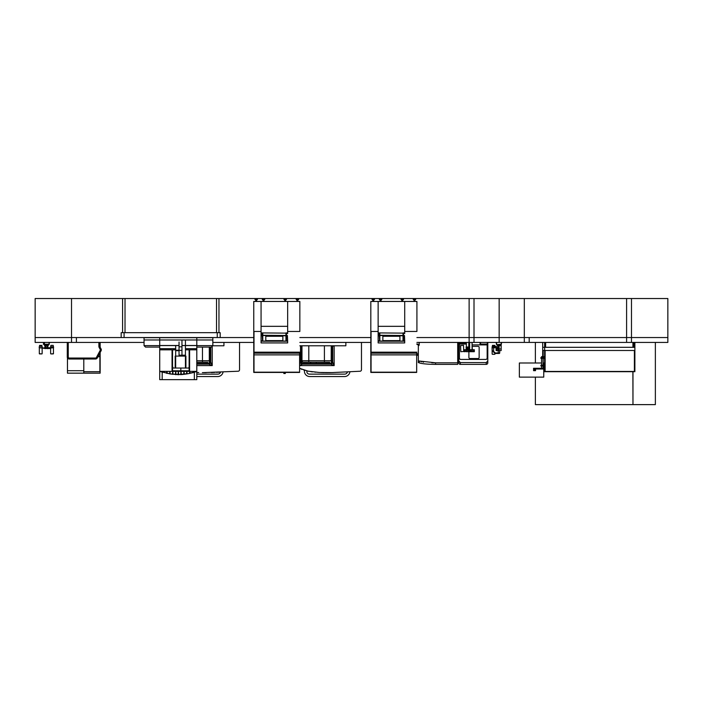 <?xml version="1.0" encoding="UTF-8"?>
<svg xmlns="http://www.w3.org/2000/svg" width="703" height="703" viewBox="0 0 703 703"><rect width="100%" height="100%" fill="white"/><g stroke="black" fill="none" stroke-linecap="round" stroke-linejoin="round"><path stroke-width="1.05" d="M492.162 347.73L492.162 350.463L493.629 351.412L493.286 351.764L492.162 350.463M498.225 353.46L498.225 352.968L499.692 352.968A0.492 0.492 0 0 1 499.2 353.46L495.237 353.46L495.237 352.968L498.225 352.968L498.225 350.595L496.107 350.595L496.107 347.73L492.091 347.73L492.118 346.772L495.14 346.772L494.807 345.366L492.443 345.366L492.443 346.342L494.807 346.342M496.107 347.73L496.599 347.73L496.599 350.595M499.692 352.968L499.692 350.595L498.225 350.595M493.629 347.73L493.629 351.412L495.237 352.968L494.903 353.319L493.286 351.764M498.655 350.595L498.655 345.56M497.469 345.366L498.981 345.366M496.626 342.431L496.626 344.268L496.221 342.431M501.626 342.431L501.23 344.672L496.555 344.672L496.151 342.431M499.121 345.366L497.329 345.366L497.329 344.681L499.121 344.681L499.121 345.366M499.095 345.648L501.16 345.648L501.16 350.569L499.095 350.569L499.095 345.366M501.16 345.648L501.16 344.672M501.16 348.952L499.095 348.952M497.408 345.366L497.583 346.078M498.919 345.56L498.655 346.078M494.842 346.394L496.423 346.394L494.842 346.394M492.381 354.303L494.78 354.303M498.655 348.706L498.655 347.73M496.599 348.706L497.803 348.706M496.599 347.73L497.803 347.73M492.091 347.73L492.162 354.092M285.304 372.432L285.304 373.504L283.836 373.504L283.836 372.432M301.236 345.779L301.236 362.194A1.221 1.221 0 0 0 301.974 363.31L301.974 360.727A1.468 1.468 0 0 0 303.432 362.194L329.777 362.194M324.408 345.779L308.802 345.779L308.802 360.727L324.408 360.727L324.408 345.779L331.236 345.779L331.175 360.727M303.432 362.194A1.468 1.468 0 0 1 301.974 360.727L301.974 345.779L308.802 345.779M345.867 342.431L345.867 345.779L331.236 345.779M301.974 345.779L299.847 345.779M299.847 368.407L308.116 371.166L319.294 372.476L331.974 372.59L360.085 371.237A1.468 1.468 0 0 0 361.474 369.778L361.474 342.431M333.301 372.546L328.89 372.652M361.474 369.778L361.474 350.261M300.84 368.917L301.543 369.233L300.84 368.917M304.917 370.402L304.276 370.209M309.074 371.342L306.798 370.876M307.044 370.938L308.582 371.254M310.823 371.641L312.475 371.869L310.823 371.641M314.944 372.151L315.48 372.203L314.944 372.151M324.303 372.643L320.709 372.537M328.899 372.652L332.422 372.572M328.204 372.652L325.287 372.652M344.321 376.571L309.786 376.571A5.369 5.369 0 0 1 304.417 371.21L304.417 370.253L303.801 370.059M301.895 369.374L301.332 369.137M316.28 362.194L316.28 363.407L331.236 363.31A1.221 1.221 0 0 0 331.965 362.194L331.965 346.096L331.236 346.096M331.965 346.096L334.162 346.096L334.162 365.604L330.753 364.145L302.457 364.145L330.753 364.145A1.951 1.951 0 0 0 332.704 362.194L334.162 365.604L299.847 365.604M332.704 346.096L332.704 362.194A1.951 1.951 0 0 1 331.473 364.005L331.236 360.244M302.387 363.407L302.457 364.145L301.728 364.005L301.965 363.337L310.48 363.407L310.48 362.194L311.218 364.145L310.48 363.407L316.28 363.407L316.499 364.145M299.847 363.732L300.506 362.194L300.506 345.779M302.457 364.145L299.847 365.261M331.965 362.194L332.704 362.194A1.951 1.951 0 0 1 331.473 364.005L330.753 364.145L330.814 363.407M301.728 364.005A1.951 1.951 0 0 1 300.506 362.194A1.951 1.951 0 0 0 301.728 364.005L301.745 364.005M196.796 362.194L207.833 362.194M223.932 342.431L223.932 345.779L212.693 345.779M202.359 372.643L238.15 371.237A1.468 1.468 0 0 0 239.538 369.778L239.538 342.431M214.731 372.405L211.357 372.546L214.731 372.405M239.538 369.778L239.538 350.261M196.822 372.441L198.764 372.537M196.796 374.137L217.798 374.137A2.926 2.926 0 0 0 220.575 372.115L216.199 372.326M206.26 372.652L203.352 372.652M196.796 363.407L209.301 363.337L209.301 347.097M208.87 363.407L208.809 364.145L196.796 364.145L208.809 364.145A1.951 1.951 0 0 0 209.529 364.005L208.809 364.145L212.227 365.604L196.796 365.604M210.759 347.097L210.759 362.194L212.227 365.604L212.227 346.245M209.301 360.244L209.23 360.727M210.759 362.194L210.03 362.194A1.221 1.221 0 0 1 209.301 363.31L209.529 364.005A1.951 1.951 0 0 0 210.759 362.194A1.951 1.951 0 0 1 209.529 364.005M544.64 358.345L541.635 358.345L541.635 357.59L540.906 357.59L540.906 358.345L541.635 358.345M541.635 357.59L543.973 357.59L543.973 356.667L544.64 356.667M541.635 365.244L540.906 365.244L540.906 365.999L541.635 365.999L541.635 365.244L543.973 365.244L543.973 364.321L544.64 364.321M544.64 365.999L541.635 365.999M535.537 369.76L535.537 370.683L533.586 370.683L533.586 369.76L535.537 369.76L535.537 369.005L534.798 369.005L534.798 369.76M534.315 369.76L534.798 369.005M534.315 369.005L533.586 369.005L533.586 369.76M533.92 368.275L542.356 368.275L542.356 369.005L533.92 369.005L533.647 368.275M543.357 368.275L543.595 369.005L543.357 368.275L542.356 368.275M542.356 369.005L543.357 369.005M541.547 357.59L541.547 356.649L543.015 356.649L543.015 357.59M543.015 358.345L543.015 365.244M543.015 365.999L543.015 368.275M543.015 362.994L543.744 362.994L543.744 365.244M543.744 365.999L543.744 377.133L519.359 377.133L519.359 362.994L541.547 362.994M545.124 371.456L634.387 371.456L545.124 371.456M545.616 342.431L545.616 347.308M633.904 347.308L633.904 342.431M544.64 342.431L544.64 347.308L634.879 347.308L634.879 342.431M542.69 356.649L542.69 347.308L544.64 347.308L544.64 371.694L634.879 371.694L634.879 347.308M542.69 350.481L545.124 350.481L545.124 371.694L634.387 371.694L634.387 350.481L634.879 350.481M545.124 350.481L634.387 350.481M466.546 347.651L466.546 349.25L467.205 349.242L467.205 347.423L467.688 347.405L467.688 349.25L468.664 347.405L468.664 349.25L469.156 349.242L469.156 347.423L469.639 347.405L469.639 349.25L469.516 347.651L469.516 349.242L468.541 349.25L468.541 347.651L468.541 349.242L467.565 349.25L467.565 347.651L467.565 349.242L466.669 349.242L466.669 347.405L466.177 347.405L466.177 349.25L466.3 347.651M466.669 349.189L467.205 349.189M467.688 349.189L468.18 349.189M468.664 349.189L469.156 349.189M469.516 347.651L469.516 349.189M468.62 347.062L468.031 347.642L468.084 347.01M468.303 347.651L468.497 349.189M468.128 347.642L468.128 349.189M467.688 347.642L467.785 347.01L467.108 347.01L467.205 347.642M467.205 347.423L467.688 347.423M467.785 347.177L467.108 347.177M469.639 347.642L469.736 347.01L469.059 347.01L469.156 347.651M469.156 347.423L469.639 347.423M469.736 347.177L468.796 347.177M466.669 347.642L466.766 347.01L466.08 347.01L466.177 347.642M466.669 347.423L466.177 347.423M466.766 347.177L466.08 347.177M467.328 347.651L467.521 349.189M467.152 347.642L467.152 349.189M467.056 347.475L467.108 347.01M468.18 347.423L468.664 347.423M468.664 347.642L468.084 347.177M466.177 349.734L466.177 349.25M466.177 349.329L469.639 349.25M469.639 349.329L469.639 350.665L469.639 349.734L466.08 349.734L466.08 350.226L471.107 350.665L471.107 351.685L469.639 351.685L469.639 350.665M468.62 351.535L468.62 350.226L466.274 350.226L466.274 351.535L468.62 351.535M469.736 350.665L469.736 351.685M471.107 351.245L471.01 351.685M471.01 351.245L471.01 350.665M471.107 350.665L471.107 349.734L469.639 349.734M474.323 351.298L471.151 351.298L471.151 349.734L474.323 349.734L474.323 351.685L471.107 351.685M471.151 350.12L474.323 350.12M472.082 349.734L472.082 342.431M469.639 347.01L469.639 342.431M472.267 347.423L472.267 349.25L472.144 347.651M472.267 347.642L472.082 347.177M468.919 349.189L468.919 347.651M466.08 349.734L464.121 349.734L464.121 351.685L466.361 351.535M466.08 350.12L464.121 350.12M466.274 351.298L464.121 351.298M466.361 349.189L466.361 347.651M466.361 347.097L466.361 342.431M468.796 350.226L468.796 351.685L466.361 351.685M468.796 349.189L468.796 342.431M49.456 342.431L49.052 344.672L44.447 344.672L44.052 342.431M47.453 345.366L46.697 345.56L47.453 345.366M48.199 345.366L48.199 344.672L48.349 345.366L46.697 345.366L46.697 344.672L46.547 345.366M50.739 347.73L49.755 348.53L46.741 348.53L46.741 347.73L53.56 347.73L53.56 346.772L50.537 346.772L53.56 346.772M47.822 348.626L47.022 348.574L47.822 348.626M47.022 347.73L47.022 345.56M50.739 348.038L53.533 347.73M53.463 348.038L53.463 353.697L50.844 353.908L53.252 353.908M50.871 346.342L50.871 345.366L53.226 345.366L53.226 346.342M43.727 342.431L43.727 344.268L43.331 342.431M44.447 342.431L44.447 344.672L43.331 344.268L49.052 344.268L49.052 342.431M46.231 345.366L44.438 345.366L44.438 344.681L46.231 344.681L46.231 345.366M45.335 348.53L46.038 348.53L46.038 347.73L42.039 348.038L45.335 348.53L45.335 347.73M45.757 348.574L44.913 348.574L45.757 348.53M44.579 345.366L46.09 345.366M45.757 347.73L45.757 345.56M42.048 348.038L39.245 347.73L42.066 347.73M39.315 348.038L39.315 353.697L41.934 353.908L39.526 353.908M39.553 345.366L39.553 346.342L41.908 346.342L41.908 345.366L39.553 345.366M39.553 346.342L41.908 346.342M39.219 346.772L39.219 347.73M99.861 342.431L99.861 346.263A1.951 1.951 0 0 0 100.116 347.22L101.056 348.89A1.951 1.951 0 0 1 101.083 350.762L97.269 357.976A1.951 1.951 0 0 1 95.546 359.013L69.228 359.013A1.951 1.951 0 0 1 67.277 357.062L67.277 342.431M68.253 342.431L68.253 357.062A0.975 0.975 0 0 0 69.228 358.038L95.546 358.038A0.975 0.975 0 0 0 96.408 357.519L100.221 350.305L101.083 350.762A1.951 1.951 0 0 0 101.056 348.89A1.951 1.951 0 0 1 101.083 350.762A1.951 1.951 0 0 0 101.056 348.89L100.204 349.373L99.264 347.695A2.926 2.926 0 0 1 98.886 346.263L98.886 342.431M99.264 347.695L100.116 347.22A1.951 1.951 0 0 1 99.861 346.263A1.951 1.951 0 0 0 100.116 347.22A1.951 1.951 0 0 1 99.861 346.263L98.886 346.263M83.798 359.013L83.798 373.161L67.462 373.161L67.462 357.88M83.798 371.694L100.142 371.694L100.142 373.161L83.798 373.161M99.896 371.694L99.896 355.358A1.415 1.415 0 0 1 98.482 356.773L97.91 356.773M100.142 371.694L100.142 352.546M100.142 347.264L100.142 342.431M99.896 346.614L99.896 342.431M99.896 353.011L99.58 353.6M521.468 298.529L542.444 298.529M632.972 342.431L632.972 347.308M632.972 371.694L632.972 404.62L632.876 371.694M655.363 342.431L655.363 404.62L632.972 404.62M544.64 371.456L543.744 371.456M632.928 371.694L543.744 371.694M632.928 347.308L632.928 342.431M542.69 347.308L542.69 342.431M543.173 350.481L543.173 357.59M543.173 358.345L543.173 362.994M535.37 342.431L535.37 362.994M535.37 377.133L535.37 404.62L632.876 404.62M254.978 299.504L254.978 298.529L257.412 298.529L257.412 299.504L254.978 299.504M296.191 299.504L296.191 298.529L298.626 298.529L298.626 299.504L296.191 299.504M296.921 301.455L296.921 299.504M255.707 301.455L255.707 299.504M254.003 372.432L254.003 353.161L299.601 353.161L299.601 372.432L253.757 372.432L253.757 301.455L261.068 301.455L261.068 332.923L262.781 332.923L262.781 335.261L287.413 335.507L287.659 341.21L261.068 341.21L262.535 340.885L262.289 335.806L261.068 335.726L261.068 332.923M287.659 331.456L299.847 331.456L299.847 301.455L261.068 301.455M283.994 298.529L283.994 299.504L286.437 299.504L286.437 298.529L264.732 298.529L264.732 299.504L262.289 299.504L262.289 298.529L264.732 298.529M263.994 301.455L263.994 299.504M285.708 301.455L285.708 299.504M265.796 336.28L265.796 340.709L282.87 340.709L282.87 336.28L265.796 336.28L265.796 340.612L282.87 340.612L282.87 336.28M262.781 341.06L285.945 341.06L286.437 333.354L286.437 335.806L262.289 335.507L262.781 341.06L262.781 332.923L286.191 333.134M287.659 301.455L287.659 332.923L285.945 332.923L285.945 341.06M287.659 326.333L261.068 326.333M287.659 333.574L287.659 332.923M261.068 341.21L261.068 342.923L287.659 342.923L287.659 341.21M261.068 335.726L261.068 340.885M262.289 333.354L261.314 333.354L261.314 335.507L262.289 335.507L262.535 333.134M261.314 340.806L262.289 340.806M287.413 333.354L286.437 333.354M286.437 340.806L287.413 340.806L287.413 335.806L286.437 335.806L286.191 340.885L287.659 340.885M299.601 372.432L299.601 352.185M254.003 352.185L254.003 331.456L261.068 331.456M253.757 352.185L299.847 352.185M299.601 372.186L254.003 372.186L254.003 366.94M372.036 299.504L372.036 298.529L374.479 298.529L374.479 299.504L372.036 299.504M413.25 299.504L413.25 298.529L415.693 298.529L415.693 299.504L413.25 299.504M413.988 301.455L413.988 299.504M372.766 301.455L372.766 299.504M371.061 372.432L371.061 353.161L416.668 353.161L416.668 372.432L370.815 372.432L370.815 301.455L378.135 301.455L378.135 332.923L379.84 332.923L379.84 335.261L404.471 335.507L404.717 341.21L378.135 341.21L379.594 340.885L379.356 335.806L378.135 335.726L378.135 332.923M404.717 331.456L416.914 331.456L416.914 301.455L378.135 301.455M401.061 298.529L401.061 299.504L403.496 299.504L403.496 298.529L381.791 298.529L381.791 299.504L379.356 299.504L379.356 298.529L381.791 298.529M381.061 301.455L381.061 299.504M402.766 301.455L402.766 299.504M382.854 336.28L382.854 340.709L399.928 340.709L399.928 336.28L382.854 336.28L382.854 340.612L399.928 340.612L399.928 336.28M379.84 341.06L403.012 341.06L403.496 333.354L403.496 335.806L379.356 335.507L379.84 341.06L379.84 332.923L403.258 333.134M404.717 301.455L404.717 332.923L403.012 332.923L403.012 341.06M404.717 326.333L378.135 326.333M404.717 333.574L404.717 332.923M378.135 341.21L378.135 342.923L404.717 342.923L404.717 341.21M378.135 335.726L378.135 340.885M379.356 333.354L378.381 333.354L378.381 335.507L379.356 335.507L379.594 333.134M378.381 340.806L379.356 340.806M404.471 333.354L403.496 333.354M403.496 340.806L404.471 340.806L404.471 335.806L403.496 335.806L403.258 340.885L404.717 340.885M416.668 372.432L416.668 352.185M371.061 352.185L371.061 331.456L378.135 331.456M370.815 352.185L416.914 352.185M416.668 372.186L371.061 372.186M218.958 332.677L218.958 298.529L71.521 298.529L71.521 337.554L121.162 337.554L121.162 332.677L124.088 332.677L124.088 337.554L35.15 337.554L35.15 342.431L35.15 337.554L71.521 337.554L71.521 342.431L76.399 342.431L76.399 337.554L76.399 342.431L144.053 342.431M216.524 332.677L216.524 298.529M125.02 332.677L125.02 298.529M122.577 332.677L122.577 298.529M217.253 337.554L217.253 332.677L220.18 332.677L220.18 337.554L124.088 337.554M217.253 332.677L124.088 332.677M179.037 350.235L175.671 350.235L175.671 350.718L179.037 350.718M175.671 350.235L175.671 345.744M175.671 355.2L175.671 350.718M179.037 355.2L179.037 350.375L181.963 350.375L181.963 355.2L179.037 355.2M181.963 342.001L181.963 346.825L179.037 346.825L179.037 350.375M179.037 346.825L179.037 342.001M181.963 346.825L181.963 350.375M181.963 345.568L196.796 345.568L181.963 345.507L181.963 339.98L212.833 339.971L212.833 345.639L196.796 345.639M185.434 345.568L185.434 355.2L181.963 355.2M196.796 337.704L196.796 345.507L185.434 345.507L185.434 339.98L212.833 339.971L212.833 337.704L144.053 337.704L144.053 339.971L181.963 339.98L159.722 339.98L159.722 345.568L179.037 345.568M212.833 345.639L211.366 347.097L196.796 347.097M159.722 345.639L144.053 345.639L144.053 339.971L159.722 339.971L159.722 337.704M159.722 347.097L145.521 347.097L144.053 345.639M179.037 345.507L159.722 345.507L179.037 345.507M175.671 348.67L159.722 348.67L159.722 349.822L172.05 349.822L159.722 349.822L159.722 371.36L162.208 372.072L162.165 379.655L196.796 379.655L196.796 371.606L194.3 372.115L196.796 371.606L196.796 349.822L189.608 349.822L196.796 349.822L196.796 348.67L185.434 348.67M196.796 345.568L196.796 348.67M159.722 348.67L159.722 345.568M181.365 374.594L170.293 373.996L159.968 371.36L172.736 371.36L173.087 374.207L177.964 374.594L187.183 373.697L186.787 371.36L183.975 371.36L183.641 374.356L181.365 374.594L180.996 371.36L186.787 371.36L186.427 373.996L183.641 374.356M178.755 374.743L178.36 371.36L172.736 371.36L172.376 374.119L173.07 374.356M177.956 374.743L178.36 371.36L180.996 371.36L180.653 374.646M194.353 379.655L194.353 372.344L190.197 373.293L189.766 371.36L196.55 371.36L186.787 371.36L189.766 371.36L189.388 373.267L194.3 372.115M172.543 370.797L172.05 370.797L172.05 366.562L172.543 366.553L172.543 370.797L189.125 370.797L189.125 349.822L189.608 349.822L189.608 366.562L188.527 368.038L180.829 368.038L180.829 370.797M189.608 366.562L189.608 370.797L189.125 370.797M172.05 366.562L172.05 349.822L172.543 349.822L172.543 366.553L173.14 368.038L180.829 368.038M175.671 356.087L175.671 368.038M175.188 368.038L175.188 356.087L185.917 356.087L185.917 368.038L185.434 368.038L185.434 356.087M185.917 368.038L188.527 368.038M172.543 349.822L175.671 349.822M185.434 349.822L189.125 349.822M162.208 372.072L172.358 374.277M190.197 373.293L186.427 373.996M162.165 379.655L159.722 379.655L159.722 371.606L166.945 371.36L167.288 373.46M169.502 373.864L169.933 371.36L175.715 371.36L176.058 374.646M166.523 373.293L166.945 371.36L169.933 371.36L170.293 373.996M184.362 374.277L183.975 371.36L175.715 371.36L175.346 374.594M187.209 373.864L189.423 373.46M71.521 298.529L35.15 298.529L35.15 337.554M499.156 298.529L499.156 342.431L667.85 342.431L667.85 337.554L631.479 337.554L667.85 337.554L667.85 298.529L469.129 298.529L469.129 337.554L416.914 337.554L469.129 337.554L469.129 298.529L415.693 298.529M370.815 337.554L299.847 337.554L370.815 337.554M253.757 337.554L220.18 337.554L253.757 337.554M413.25 298.529L403.496 298.529M379.356 298.529L374.479 298.529M372.036 298.529L298.626 298.529M296.191 298.529L286.437 298.529M262.289 298.529L218.958 298.529M626.601 298.529L626.601 337.554L469.129 337.554L469.129 342.431L416.914 342.431M631.479 298.529L631.479 337.554L529.192 337.554L529.192 342.431L529.192 337.554L469.129 337.554L469.129 342.431L469.129 340.727L469.129 342.431L474.007 342.431L474.007 298.529M626.601 337.554L626.601 342.431L626.601 337.554L631.479 337.554L631.479 342.431M370.815 342.431L299.847 342.431M253.757 342.431L212.833 342.431M499.156 342.431L474.007 342.431M35.15 342.431L71.521 342.431M344.461 376.571A5.51 5.51 0 0 0 349.936 371.738M306.86 370.894L306.86 371.65A2.487 2.487 0 0 0 309.346 374.137L344.611 374.137A2.926 2.926 0 0 0 347.467 371.869M217.499 376.571L196.796 376.571M217.649 376.571A5.51 5.51 0 0 0 223.079 371.984M458.778 344.611L457.697 344.611M457.697 343.855L457.908 342.932L458.778 342.932M458.778 350.586L457.908 350.586L457.697 351.518M458.778 352.273L457.697 352.273M480.544 344.408L480.544 342.431L480.061 344.892L480.061 342.431M487.311 342.431L487.311 344.075L480.544 344.075M459.261 342.431L459.261 343.433L466.361 343.433M466.361 344.066L459.41 344.066L459.41 358.556L460.333 359.435L486.239 359.435L487.161 358.556L487.161 345.691L487.794 345.691L487.794 342.431M487.794 345.691L487.794 362.818A1.564 1.564 0 0 1 486.239 364.382L486.239 362.774L487.794 361.298M458.778 342.431L458.778 360.92L460.333 362.572L486.239 362.572L487.794 360.92M460.333 362.572L486.239 362.572M458.778 362.818A1.564 1.564 0 0 0 460.333 364.382L460.333 362.774L458.778 361.298L458.778 362.818A1.564 1.564 0 0 0 460.333 364.382L486.239 364.382A1.564 1.564 0 0 0 487.794 362.818M460.333 359.435L459.454 358.82M486.239 359.435L487.161 358.556M487.161 345.691L487.161 344.892L480.061 344.892M460.799 351.702L463.725 351.5L463.532 345.358L460.606 345.551L460.799 351.702M468.892 350.665L468.892 357.502A1.028 1.028 0 0 0 469.92 358.53L478.119 358.53A1.028 1.028 0 0 0 479.138 357.502L479.138 347.361A1.028 1.028 0 0 0 478.119 346.333L472.082 346.333M468.936 347.089A1.028 1.028 0 0 1 469.639 346.368M468.796 344.892L469.639 344.892M472.082 344.892L487.161 344.892M416.914 354.54L418.338 354.54M418.338 355.279L416.914 355.279M418.338 354.505L418.338 353.75M416.914 354.505L418.171 354.505M416.914 353.75L418.171 353.75M419.216 342.431L419.216 344.813A0.879 0.879 0 0 1 418.338 345.691L418.338 362.572L418.338 360.92L435.605 362.818L431.765 362.757M457.697 362.818L457.697 364.382L435.605 364.382C426.976 364.277 421.44 363.741 418.988 362.774C421.44 363.741 426.976 364.277 435.605 364.382L435.605 362.818L457.697 362.818L457.697 342.431M418.338 344.822L418.338 345.691M423.531 362.15L422.986 362.071M421.528 361.825L420.983 361.72M418.338 362.572L418.988 362.774L418.338 362.572M418.988 362.774L419.489 361.298L418.338 360.92M416.914 344.391A5.756 5.756 0 0 0 419.216 344.892A5.756 5.756 0 0 1 416.914 344.391A5.756 5.756 0 0 0 419.216 344.892A5.756 5.756 0 0 1 416.914 344.391M496.626 344.672L501.23 344.268L501.23 342.431M301.974 360.727L308.802 360.727L308.802 362.194M324.408 362.194L324.408 360.727L331.236 360.727M301.236 362.194L300.506 362.194M196.796 360.727L202.464 360.727L202.464 347.097M202.464 362.194L202.464 360.727L209.301 360.727M210.03 362.194L210.03 347.097M47.453 348.53L47.453 347.73M50.844 353.908L53.463 353.697M39.315 353.697L41.934 353.908M100.221 350.305A0.975 0.975 0 0 0 100.204 349.373M96.408 357.519L97.269 357.976A1.951 1.951 0 0 1 95.546 359.013L95.546 358.038M69.228 358.038L69.228 359.013A1.951 1.951 0 0 1 67.277 357.062L68.253 357.062M67.462 370.718L83.798 370.718M253.757 354.874L299.847 354.874M370.815 354.874L416.914 354.874M524.315 298.529L524.315 342.431M480.334 344.813L487.794 344.813M416.914 343.855A5.264 5.264 0 0 0 419.216 344.408M495.14 347.73L495.14 346.772M497.803 345.56L497.803 350.595M497.733 346.078L497.733 347.73M496.423 347.73L496.423 346.394M494.991 354.092L494.991 353.389M496.617 350.595L496.617 348.706M498.866 347.73L498.866 348.706M496.687 348.706L496.687 347.73M543.691 369.005L543.691 368.275M533.551 369.005L533.551 368.275M541.547 368.275L541.547 365.999M541.547 365.244L541.547 358.345M47.874 345.56L47.874 347.73M50.537 347.73L50.537 346.772M50.634 353.697L50.634 348.082M44.913 345.56L44.913 347.73M42.242 347.73L42.242 346.772M42.145 353.697L42.145 348.082M297.896 299.504L297.896 301.455M256.683 299.504L256.683 301.455M263.019 299.504L263.019 301.455M284.733 299.504L284.733 301.455M414.963 299.504L414.963 301.455M373.741 299.504L373.741 301.455M380.086 299.504L380.086 301.455M401.791 299.504L401.791 301.455"/></g></svg>
